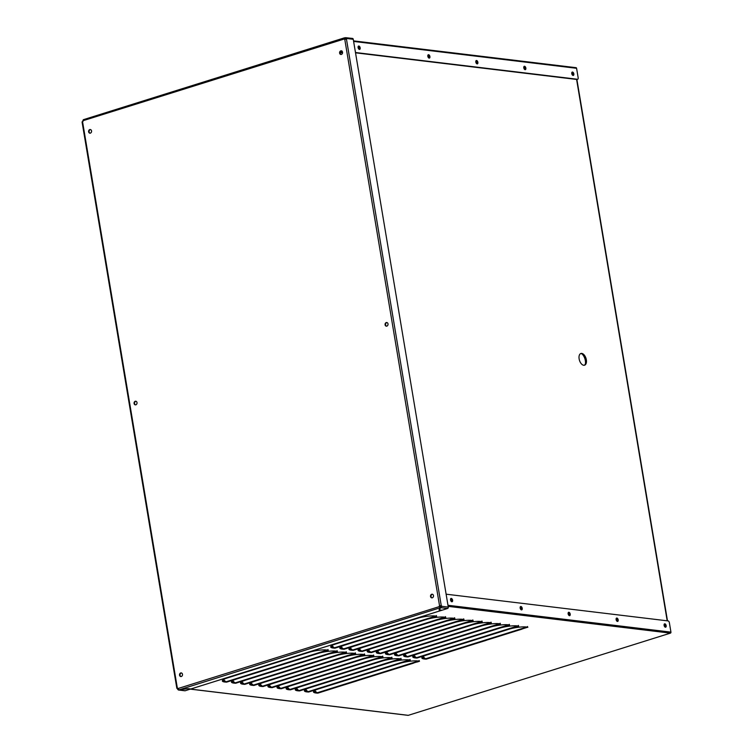 <?xml version="1.0" encoding="UTF-8"?>
<svg xmlns="http://www.w3.org/2000/svg" width="753" height="753" viewBox="0 0 753 753"><rect width="100%" height="100%" fill="white"/><g stroke="black" fill="none" stroke-linecap="round" stroke-linejoin="round"><path stroke-width="1.13" d="M340.102 52.428A12.641 2.89 -26.4 0 0 341.128 51.43M340.149 53.397A12.641 2.89 -26.4 0 0 341.796 51.759L341.683 51.524M429.154 58.113A1.76 0.979 -107.4 0 1 427.873 56.494A1.76 0.979 -107.4 0 1 428.344 54.734A1.76 0.979 -107.4 0 1 429.803 56.117A1.76 0.979 -107.4 0 1 429.389 58.094A1.76 0.979 -107.4 0 1 429.154 58.113M428.052 54.941A1.76 0.979 -107.4 0 1 429.154 56.324A1.76 0.979 -107.4 0 1 429.031 58.085M477.129 63.892A1.76 0.979 -107.4 0 1 475.858 62.273A1.76 0.979 -107.4 0 1 476.32 60.513A1.76 0.979 -107.4 0 1 477.779 61.897A1.76 0.979 -107.4 0 1 477.374 63.864A1.76 0.979 -107.4 0 1 477.129 63.892M476.028 60.72A1.76 0.979 -107.4 0 1 477.129 62.104A1.76 0.979 -107.4 0 1 477.016 63.864M525.105 69.671A1.76 0.979 -107.4 0 1 523.834 68.052A1.76 0.979 -107.4 0 1 524.295 66.292A1.76 0.979 -107.4 0 1 525.754 67.676A1.76 0.979 -107.4 0 1 525.349 69.643A1.76 0.979 -107.4 0 1 525.105 69.671M524.003 66.499A1.76 0.979 -107.4 0 1 525.105 67.883A1.76 0.979 -107.4 0 1 524.992 69.643M573.08 75.451A1.76 0.979 -107.4 0 1 571.809 73.832A1.76 0.979 -107.4 0 1 572.271 72.072A1.76 0.979 -107.4 0 1 573.73 73.455A1.76 0.979 -107.4 0 1 573.325 75.422A1.76 0.979 -107.4 0 1 573.08 75.451M571.979 72.279A1.76 0.979 -107.4 0 1 573.08 73.662A1.76 0.979 -107.4 0 1 572.967 75.422M359.426 49.425A1.76 0.979 -107.4 0 1 358.146 47.806A1.76 0.979 -107.4 0 1 358.607 46.046A1.76 0.979 -107.4 0 1 360.066 47.43A1.76 0.979 -107.4 0 1 359.661 49.406A1.76 0.979 -107.4 0 1 359.426 49.425M358.315 46.253A1.76 0.979 -107.4 0 1 359.416 47.637A1.76 0.979 -107.4 0 1 359.303 49.397M342.568 52.654A12.81 2.588 170.5 0 0 340.733 52.889M341.796 51.759L342.003 51.684A12.641 2.551 -9.5 0 1 342.041 51.693L342.182 51.656A12.81 2.588 170.5 0 0 340.61 51.364M342.003 51.684L341.871 50.893M355.388 51.985A1.638 0.904 -107.4 0 0 356.197 52.606L577.476 79.263A1.638 0.904 -107.4 0 0 577.702 79.244A1.638 0.904 -107.4 0 0 578.172 77.804L576.582 68.288A0.819 0.659 -83.1 0 0 575.8 67.695M577.25 79.338A1.638 0.904 -107.4 0 1 577.052 79.451A1.638 0.904 -107.4 0 1 576.826 79.47L355.548 52.814A1.638 0.904 -107.4 0 1 355.52 52.814M314.745 690.492A12.641 7.314 -169.2 0 0 317.192 692.779L317.917 693.071A12.641 2.551 170.5 0 0 317.926 693.071L320.571 692.289L317.917 693.118A12.81 2.588 -9.5 0 1 313.483 691.922A12.81 2.588 -9.5 0 1 318.735 688.863L400.248 663.299A12.81 2.588 -9.5 0 1 419.487 661.266L416.833 662.103L419.28 661.294A12.641 2.551 170.5 0 0 419.28 661.285L419.148 660.494M423.111 656.512A12.641 7.314 -169.2 0 0 425.558 658.8L426.283 659.091A12.641 2.551 170.5 0 0 426.302 659.091L428.937 658.301L426.292 659.139A12.81 2.588 -9.5 0 1 421.859 657.943A12.81 2.588 -9.5 0 1 427.102 654.884L508.614 629.32A12.81 2.588 -9.5 0 1 527.853 627.287L527.655 627.315A12.641 2.551 170.5 0 0 527.646 627.305L527.514 626.515M305.624 689.39A12.641 7.314 -169.2 0 0 308.071 691.687L308.796 691.969A12.641 2.551 170.5 0 0 308.862 691.979L308.758 692.016A12.81 2.588 -9.5 0 1 304.372 690.821A12.81 2.588 -9.5 0 1 309.615 687.762L391.136 662.207A12.81 2.588 -9.5 0 1 410.338 660.165L410.197 660.202A12.641 2.551 170.5 0 0 410.159 660.193L410.027 659.402M413.999 655.411A12.641 7.314 -169.2 0 0 416.447 657.698L417.171 657.99A12.641 2.551 170.5 0 0 417.228 657.99L417.124 658.037A12.81 2.588 -9.5 0 1 412.738 656.842A12.81 2.588 -9.5 0 1 417.99 653.783L499.503 628.228A12.81 2.588 -9.5 0 1 518.713 626.185L518.563 626.223A12.641 2.551 170.5 0 0 518.535 626.214L518.403 625.423M296.513 688.289A12.641 7.314 -169.2 0 0 298.96 690.586L299.685 690.878A12.641 2.551 170.5 0 0 299.741 690.878L299.638 690.915A12.81 2.588 -9.5 0 1 295.251 689.72A12.81 2.588 -9.5 0 1 300.503 686.67L382.016 661.106A12.81 2.588 -9.5 0 1 401.227 659.063L401.076 659.101A12.641 2.551 170.5 0 0 401.048 659.091L400.916 658.301M404.879 654.31A12.641 7.314 -169.2 0 0 407.326 656.607L408.06 656.898A12.641 2.551 170.5 0 0 408.117 656.898L408.013 656.936A12.81 2.588 -9.5 0 1 403.627 655.741A12.81 2.588 -9.5 0 1 408.87 652.691L490.391 627.127A12.81 2.588 -9.5 0 1 509.593 625.084L509.452 625.122A12.641 2.551 170.5 0 0 509.414 625.112L509.282 624.322M287.392 687.197A12.641 7.314 -169.2 0 0 289.849 689.484L290.573 689.776A12.641 2.551 170.5 0 0 290.63 689.776L290.526 689.823A12.81 2.588 -9.5 0 1 286.14 688.628A12.81 2.588 -9.5 0 1 291.383 685.569L372.904 660.014A12.81 2.588 -9.5 0 1 392.115 657.971L391.965 658.009A12.641 2.551 170.5 0 0 391.927 657.99L391.795 657.209M395.767 653.218A12.641 7.314 -169.2 0 0 398.215 655.505L398.939 655.797A12.641 2.551 170.5 0 0 399.005 655.797L398.892 655.844A12.81 2.588 -9.5 0 1 394.516 654.649A12.81 2.588 -9.5 0 1 399.758 651.59L481.271 626.025A12.81 2.588 -9.5 0 1 500.481 623.983L500.331 624.021A12.641 2.551 170.5 0 0 500.303 624.011L500.171 623.22M278.281 686.096A12.641 7.314 -169.2 0 0 280.728 688.393L281.453 688.675A12.641 2.551 170.5 0 0 281.518 688.684L281.406 688.722A12.81 2.588 -9.5 0 1 277.029 687.527A12.81 2.588 -9.5 0 1 282.271 684.468L363.784 658.913A12.81 2.588 -9.5 0 1 382.995 656.87L382.844 656.908A12.641 2.551 170.5 0 0 382.816 656.898L382.684 656.108M386.647 652.117A12.641 7.314 -169.2 0 0 389.103 654.413L389.828 654.696A12.641 2.551 170.5 0 0 389.885 654.696L389.781 654.743A12.81 2.588 -9.5 0 1 385.395 653.548A12.81 2.588 -9.5 0 1 390.638 650.488L472.159 624.934A12.81 2.588 -9.5 0 1 491.37 622.891L491.22 622.929A12.641 2.551 170.5 0 0 491.182 622.919L491.05 622.129M269.16 685.004A12.641 7.314 -169.2 0 0 271.617 687.291L272.341 687.583A12.641 2.551 170.5 0 0 272.398 687.583L272.294 687.621A12.81 2.588 -9.5 0 1 267.908 686.435A12.81 2.588 -9.5 0 1 273.151 683.376L354.672 657.811A12.81 2.588 -9.5 0 1 373.883 655.769L373.733 655.807A12.641 2.551 170.5 0 0 373.695 655.797L373.563 655.006M377.535 651.016A12.641 7.314 -169.2 0 0 379.983 653.312L380.707 653.604A12.641 2.551 170.5 0 0 380.773 653.604L380.66 653.642A12.81 2.588 -9.5 0 1 376.284 652.446A12.81 2.588 -9.5 0 1 381.526 649.397L463.039 623.832A12.81 2.588 -9.5 0 1 482.249 621.79L482.099 621.827A12.641 2.551 170.5 0 0 482.071 621.818L481.939 621.027M260.049 683.903A12.641 7.314 -169.2 0 0 262.496 686.19L263.221 686.482A12.641 2.551 170.5 0 0 263.286 686.482L263.183 686.529A12.81 2.588 -9.5 0 1 258.797 685.334A12.81 2.588 -9.5 0 1 264.039 682.274L345.552 656.72A12.81 2.588 -9.5 0 1 364.763 654.677L364.612 654.715A12.641 2.551 170.5 0 0 364.584 654.705L364.452 653.915M368.415 649.924A12.641 7.314 -169.2 0 0 370.871 652.211L371.596 652.503A12.641 2.551 170.5 0 0 371.653 652.503L371.549 652.55A12.81 2.588 -9.5 0 1 367.163 651.354A12.81 2.588 -9.5 0 1 372.415 648.295L453.927 622.731A12.81 2.588 -9.5 0 1 473.138 620.698L472.988 620.726A12.641 2.551 170.5 0 0 472.959 620.717L472.818 619.926M250.928 682.802A12.641 7.314 -169.2 0 0 253.385 685.098L254.109 685.39A12.641 2.551 170.5 0 0 254.166 685.39L254.062 685.428A12.81 2.588 -9.5 0 1 249.676 684.232A12.81 2.588 -9.5 0 1 254.928 681.173L336.44 655.618A12.81 2.588 -9.5 0 1 355.651 653.576L355.501 653.613A12.641 2.551 170.5 0 0 355.472 653.604L355.341 652.813M359.303 648.822A12.641 7.314 -169.2 0 0 361.751 651.119L362.475 651.401A12.641 2.551 170.5 0 0 362.541 651.411L362.438 651.449A12.81 2.588 -9.5 0 1 358.051 650.253A12.81 2.588 -9.5 0 1 363.294 647.194L444.807 621.639A12.81 2.588 -9.5 0 1 464.017 619.597L463.876 619.634A12.641 2.551 170.5 0 0 463.839 619.625L463.707 618.834M241.817 681.71A12.641 7.314 -169.2 0 0 244.264 683.997L244.989 684.289A12.641 2.551 170.5 0 0 245.054 684.289L244.951 684.336A12.81 2.588 -9.5 0 1 240.565 683.14A12.81 2.588 -9.5 0 1 245.807 680.081L327.32 654.517A12.81 2.588 -9.5 0 1 346.531 652.475L346.389 652.512A12.641 2.551 170.5 0 0 346.352 652.503L346.22 651.712M350.183 647.721A12.641 7.314 -169.2 0 0 352.639 650.018L353.364 650.31A12.641 2.551 170.5 0 0 353.421 650.31L353.317 650.347A12.81 2.588 -9.5 0 1 348.931 649.152A12.81 2.588 -9.5 0 1 354.183 646.102L435.695 620.538A12.81 2.588 -9.5 0 1 454.906 618.495L454.756 618.533A12.641 2.551 170.5 0 0 454.727 618.524L454.596 617.733M232.705 680.608A12.641 7.314 -169.2 0 0 235.152 682.896L235.877 683.187A12.641 2.551 170.5 0 0 235.934 683.187L235.83 683.235A12.81 2.588 -9.5 0 1 231.444 682.039A12.81 2.588 -9.5 0 1 236.696 678.98L318.208 653.425A12.81 2.588 -9.5 0 1 337.419 651.383L337.269 651.42A12.641 2.551 170.5 0 0 337.24 651.411L337.109 650.62M341.071 646.629A12.641 7.314 -169.2 0 0 343.519 648.917L344.243 649.208A12.641 2.551 170.5 0 0 344.309 649.208L344.206 649.255A12.81 2.588 -9.5 0 1 339.819 648.06A12.81 2.588 -9.5 0 1 345.062 645.001L426.575 619.446A12.81 2.588 -9.5 0 1 445.785 617.404L445.644 617.441A12.641 2.551 170.5 0 0 445.607 617.422L445.475 616.641M223.585 679.507A12.641 7.314 -169.2 0 0 226.032 681.804L226.757 682.096A12.641 2.551 170.5 0 0 226.822 682.096L226.719 682.133A12.81 2.588 -9.5 0 1 222.333 680.938A12.81 2.588 -9.5 0 1 227.575 677.888L309.097 652.324A12.81 2.588 -9.5 0 1 328.299 650.281L328.157 650.319A12.641 2.551 170.5 0 0 328.12 650.31L327.988 649.519M331.96 645.528A12.641 7.314 -169.2 0 0 334.407 647.825L335.132 648.107A12.641 2.551 170.5 0 0 335.189 648.117L335.085 648.154A12.81 2.588 -9.5 0 1 330.699 646.959A12.81 2.588 -9.5 0 1 335.951 643.9L417.463 618.345A12.81 2.588 -9.5 0 1 436.674 616.302L436.524 616.34A12.641 2.551 170.5 0 0 436.495 616.331L436.364 615.54M450.755 598.616A1.76 0.979 -107.4 0 1 451.856 600A1.76 0.979 -107.4 0 1 451.744 601.76M451.856 601.788A1.76 0.979 -107.4 0 1 450.586 600.169A1.76 0.979 -107.4 0 1 451.047 598.409A1.76 0.979 -107.4 0 1 452.506 599.793A1.76 0.979 -107.4 0 1 452.101 601.76A1.76 0.979 -107.4 0 1 451.856 601.788M568.364 612.49A1.76 0.979 -107.4 0 1 569.456 613.874A1.76 0.979 -107.4 0 1 569.343 615.643M569.466 615.662A1.76 0.979 -107.4 0 1 568.186 614.053A1.76 0.979 -107.4 0 1 568.656 612.283A1.76 0.979 -107.4 0 1 570.106 613.676A1.76 0.979 -107.4 0 1 569.701 615.643A1.76 0.979 -107.4 0 1 569.466 615.662M664.315 624.049A1.76 0.979 -107.4 0 1 665.417 625.432A1.76 0.979 -107.4 0 1 665.304 627.193M665.417 627.221A1.76 0.979 -107.4 0 1 664.146 625.602A1.76 0.979 -107.4 0 1 664.607 623.842A1.76 0.979 -107.4 0 1 666.066 625.225A1.76 0.979 -107.4 0 1 665.661 627.202A1.76 0.979 -107.4 0 1 665.417 627.221M616.34 618.269A1.76 0.979 -107.4 0 1 617.441 619.653A1.76 0.979 -107.4 0 1 617.319 621.413M617.441 621.441A1.76 0.979 -107.4 0 1 616.161 619.823A1.76 0.979 -107.4 0 1 616.632 618.062A1.76 0.979 -107.4 0 1 618.091 619.446A1.76 0.979 -107.4 0 1 617.676 621.423A1.76 0.979 -107.4 0 1 617.441 621.441M520.389 606.711A1.76 0.979 -107.4 0 1 521.481 608.095A1.76 0.979 -107.4 0 1 521.368 609.864M521.49 609.883A1.76 0.979 -107.4 0 1 520.21 608.273A1.76 0.979 -107.4 0 1 520.671 606.504A1.76 0.979 -107.4 0 1 522.13 607.897A1.76 0.979 -107.4 0 1 521.725 609.864A1.76 0.979 -107.4 0 1 521.49 609.883M234.465 682.387A12.81 2.588 -9.5 0 1 231.538 681.616M225.354 681.286A12.81 2.588 -9.5 0 1 222.417 680.524M342.841 648.408A12.81 2.588 -9.5 0 1 339.904 647.636M333.72 647.307A12.81 2.588 -9.5 0 1 330.793 646.535M270.929 686.783A12.81 2.588 -9.5 0 1 267.993 686.011M261.818 685.682A12.81 2.588 -9.5 0 1 258.881 684.91M252.697 684.581A12.81 2.588 -9.5 0 1 249.761 683.818M243.586 683.489A12.81 2.588 -9.5 0 1 240.649 682.717M379.305 652.804A12.81 2.588 -9.5 0 1 376.368 652.032M370.184 651.703A12.81 2.588 -9.5 0 1 367.248 650.931M361.073 650.601A12.81 2.588 -9.5 0 1 358.136 649.83M351.952 649.51A12.81 2.588 -9.5 0 1 349.016 648.738M316.505 692.271A12.81 2.588 -9.5 0 1 313.577 691.499M317.917 693.118L419.27 661.209M307.393 691.169A12.81 2.588 -9.5 0 1 304.457 690.397M298.273 690.077A12.81 2.588 -9.5 0 1 295.345 689.306M289.161 688.976A12.81 2.588 -9.5 0 1 286.225 688.204M280.05 687.875A12.81 2.588 -9.5 0 1 277.113 687.103M424.88 658.291A12.81 2.588 -9.5 0 1 421.944 657.52M426.292 659.139L527.637 627.23M415.76 657.19A12.81 2.588 -9.5 0 1 412.832 656.418M406.648 656.089A12.81 2.588 -9.5 0 1 403.712 655.326M397.537 654.997A12.81 2.588 -9.5 0 1 394.6 654.225M388.416 653.896A12.81 2.588 -9.5 0 1 385.48 653.124M446.209 594.719A1.638 0.904 -107.4 0 1 446.614 594.296A1.638 0.904 -107.4 0 1 446.84 594.277L668.127 620.924A1.638 0.904 -107.4 0 1 669.351 622.627L670.942 632.134A0.819 0.659 -83.1 0 1 670.424 633.132L408.286 715.331L190.5 689.099M521.961 629.141L488.669 639.532L521.961 629.141M432.09 657.275L486.165 640.361L432.09 657.275M413.585 663.12L359.51 680.034L413.585 663.12M323.724 691.254L357.016 680.863L323.724 691.254M398.939 655.797L500.321 623.936M299.685 690.878L401.067 659.016M371.596 652.503L472.969 620.641M335.132 648.107L436.514 616.255M436.495 616.331L435.978 615.973M226.757 682.096L328.12 650.31L327.611 649.952M344.243 649.208L445.607 617.422L445.098 617.074M235.877 683.187L337.24 651.411L336.723 651.053M332.892 647.222A12.641 7.314 -169.2 0 0 330.944 646.319M353.364 650.31L454.727 618.524L454.21 618.166M244.989 684.289L346.352 652.503L345.843 652.145M332.92 646.611A12.641 7.314 -169.2 0 0 331.612 646.601M342.013 648.324A12.641 7.314 -169.2 0 0 340.055 647.42M332.289 645.933A12.641 7.314 -169.2 0 0 331.32 645.961M362.475 651.401L463.839 619.625L463.33 619.267M254.109 685.39L355.472 653.604L354.955 653.246M342.041 647.702A12.641 7.314 -169.2 0 0 340.723 647.693M351.124 649.425A12.641 7.314 -169.2 0 0 349.166 648.512M341.401 647.034A12.641 7.314 -169.2 0 0 340.431 647.062M472.959 620.717L472.442 620.359M263.221 686.482L364.584 654.705L364.076 654.348M351.152 648.804A12.641 7.314 -169.2 0 0 349.834 648.794M360.235 650.517A12.641 7.314 -169.2 0 0 358.287 649.613M350.522 648.135A12.641 7.314 -169.2 0 0 349.552 648.154M380.707 653.604L482.071 621.818L481.562 621.46M272.341 687.583L373.695 655.797L373.187 655.439M360.273 649.895A12.641 7.314 -169.2 0 0 358.955 649.895M369.356 651.618A12.641 7.314 -169.2 0 0 367.398 650.714M359.633 649.227A12.641 7.314 -169.2 0 0 358.663 649.255M389.828 654.696L491.182 622.919L490.674 622.562M281.453 688.675L382.816 656.898L382.308 656.541M369.384 650.997A12.641 7.314 -169.2 0 0 368.066 650.987M378.467 652.719A12.641 7.314 -169.2 0 0 376.519 651.806M368.744 650.328A12.641 7.314 -169.2 0 0 367.784 650.347M500.303 624.011L499.794 623.653M290.573 689.776L391.927 657.99L391.419 657.642M378.505 652.098A12.641 7.314 -169.2 0 0 377.187 652.089M387.588 653.811A12.641 7.314 -169.2 0 0 385.63 652.907M377.865 651.43A12.641 7.314 -169.2 0 0 376.895 651.449M408.06 656.898L509.414 625.112L508.906 624.755M401.048 659.091L400.54 658.734M387.616 653.19A12.641 7.314 -169.2 0 0 386.298 653.19M396.699 654.912A12.641 7.314 -169.2 0 0 394.751 654.009M386.976 652.522A12.641 7.314 -169.2 0 0 386.007 652.55M417.171 657.99L518.535 626.214L518.017 625.856M308.796 691.969L410.159 660.193L409.651 659.835M396.727 654.291A12.641 7.314 -169.2 0 0 395.419 654.282M405.82 656.004A12.641 7.314 -169.2 0 0 403.862 655.101M396.097 653.623A12.641 7.314 -169.2 0 0 395.127 653.642M527.646 627.305L527.138 626.948M419.28 661.285L418.762 660.927M405.848 655.392A12.641 7.314 -169.2 0 0 404.53 655.383M414.931 657.105A12.641 7.314 -169.2 0 0 412.983 656.202M405.208 654.724A12.641 7.314 -169.2 0 0 404.239 654.743M581.89 353.844A7.483 4.151 -107.4 0 1 585.392 363.897M579.132 358.908A6.137 3.407 -107.4 0 1 580.902 353.486A6.137 3.407 -107.4 0 1 585.985 358.315A6.137 3.407 -107.4 0 1 584.573 365.196A6.137 3.407 -107.4 0 1 579.132 358.908M580.582 353.618A6.137 3.407 -107.4 0 1 585.335 358.522A6.137 3.407 -107.4 0 1 584.234 365.261M524.963 67.525L523.759 67.572M476.988 61.746L475.783 61.793M429.012 55.967L427.808 56.014M358.805 47.703L358.108 47.618M428.316 57.501L428.024 54.969M428.834 58L429.154 56.334M451.028 599.04L451.988 600.979M450.501 599.501L451.593 601.703M520.652 607.144L521.622 609.083M520.135 607.596L521.227 609.808M568.628 612.923L569.597 614.862M568.11 613.375L569.202 615.577M616.613 618.702L617.573 620.641M616.086 619.154L617.178 621.357M664.588 624.482L665.548 626.421M664.061 624.934L665.153 627.136M476.301 63.28L476 60.748M476.809 63.779L477.129 62.113M572.939 73.305L571.951 72.307M572.76 75.338L573.08 73.672M572.252 74.839L572.515 73.436M359.285 47.279L358.296 46.281M359.106 49.312L359.426 47.655M358.588 48.813L358.861 47.42M524.276 69.06L523.975 66.528M524.785 69.558L525.105 67.892M388.011 323.884A1.845 1.487 -83.1 0 0 385.075 324.166A1.845 1.487 -83.1 0 0 386.327 326.171A1.845 1.487 -83.1 0 0 388.011 323.884M387.004 322.566A1.845 1.487 -83.1 0 0 386.571 326.171M137.008 402.582A1.845 1.487 -83.1 0 0 134.072 402.864A1.845 1.487 -83.1 0 0 135.333 404.869A1.845 1.487 -83.1 0 0 137.008 402.582M136.011 401.264A1.845 1.487 -83.1 0 0 135.568 404.879M182.48 674.274A1.845 1.487 -83.1 0 0 179.543 674.547A1.845 1.487 -83.1 0 0 180.795 676.561A1.845 1.487 -83.1 0 0 182.48 674.274M181.473 672.956A1.845 1.487 -83.1 0 0 181.04 676.561M433.474 595.567A1.845 1.487 -83.1 0 0 430.537 595.849A1.845 1.487 -83.1 0 0 431.789 597.854A1.845 1.487 -83.1 0 0 433.474 595.567M432.467 594.249A1.845 1.487 -83.1 0 0 432.034 597.863M342.54 52.192A1.845 1.487 -83.1 0 0 339.603 52.475A1.845 1.487 -83.1 0 0 340.864 54.48A1.845 1.487 -83.1 0 0 342.54 52.192M341.542 50.875A1.845 1.487 -83.1 0 0 341.109 54.489M91.546 130.9A1.845 1.487 -83.1 0 0 88.609 131.173A1.845 1.487 -83.1 0 0 89.861 133.187A1.845 1.487 -83.1 0 0 91.546 130.9M90.539 129.582A1.845 1.487 -83.1 0 0 90.106 133.187M344.893 39.26L345.354 38.544L346.738 38.497A1.224 0.678 -107.4 0 1 346.465 39.137L344.77 39.354A1.224 0.988 96.9 0 1 344.121 38.836L344.422 37.838L83.31 119.708L82.962 120.725A1.224 0.988 96.9 0 1 82.538 121.581L177.332 688.026A1.224 0.988 96.9 0 1 177.981 688.543L439.14 606.654A1.224 0.988 96.9 0 1 439.554 605.798L440.034 605.854A1.224 0.988 96.9 0 0 439.62 606.711L439.997 607.84L439.62 606.711M345.006 39.325A1.224 0.988 96.9 0 1 344.601 38.892L82.962 120.725M344.733 38.601L344.601 37.81L344.61 38.638M345.128 38.572L344.761 39.137M178.875 689.767L177.981 688.543M178.885 689.786L187.949 688.637L190.829 688.986L441.898 610.259L439.027 609.911L439.997 607.84L178.677 689.974L178.546 689.183M439.865 607.05L440.383 607.812M346.465 39.137L441.249 605.581L440.034 605.854M440.9 606.918L441.032 607.709L440.477 606.993L441.757 606.316A1.224 0.678 -107.4 0 0 441.249 605.581L439.554 605.798L344.77 39.354M440.609 607.784L439.244 609.883L442.039 610.222L447.555 608.49A1.148 0.922 96.9 0 0 448.28 607.106L353.261 39.288A1.148 0.922 96.9 0 0 352.169 38.459M345.034 38.036L345.646 37.678L345.985 38.497M345.354 38.544L345.222 37.754M447.555 608.49L441.032 607.709L441.757 606.316L448.28 607.106M353.261 39.288L346.738 38.497L345.646 37.678L352.489 38.431M345.947 39.203A1.224 0.678 -107.4 0 0 346.088 38.704L345.778 38.469M440.599 605.788A1.224 0.678 -107.4 0 1 441.107 606.523M190.707 688.967L185.2 690.755A1.148 0.922 96.9 0 1 184.88 690.783L178.376 690.002L177.586 689.155A1.224 0.678 72.6 0 0 177.077 688.411L177.727 688.214M190.716 689.033L187.921 688.694L178.847 689.861M83.291 119.943L82.566 121.337L83.216 121.129M177.586 689.155L178.132 688.976M576.582 68.288L353.618 41.434M577.476 79.263L576.826 79.47M356.197 52.606L355.548 52.814M670.424 633.132L448.157 606.363M670.942 632.134L447.979 605.28M334.407 647.825L435.648 616.076M226.032 681.804L327.282 650.055M343.519 648.917L444.769 617.178M235.152 682.896L336.393 651.157M352.639 650.018L453.88 618.269M244.264 683.997L345.514 652.249M361.751 651.119L463.001 619.371M253.385 685.098L354.625 653.35M370.871 652.211L472.112 620.463M262.496 686.19L363.746 654.451M379.983 653.312L481.233 621.564M271.617 687.291L372.857 655.543M389.103 654.413L490.344 622.665M280.728 688.393L381.978 656.644M398.215 655.505L499.465 623.757M289.849 689.484L391.089 657.745M407.326 656.607L508.576 624.858M298.96 690.586L400.201 658.837M416.447 657.698L517.688 625.959M308.071 691.687L409.321 659.939M425.558 658.8L526.808 627.051M317.192 692.779L418.433 661.03M667.196 620.82L576.6 79.442M83.442 119.699L344.272 37.914M185.2 690.755L178.677 689.974M353.524 40.878L576.026 67.676M577.702 79.244L577.052 79.451M190.377 689.136L408.051 715.35M667.487 620.849L576.892 79.47M176.833 688.251L82.058 121.939"/></g></svg>
